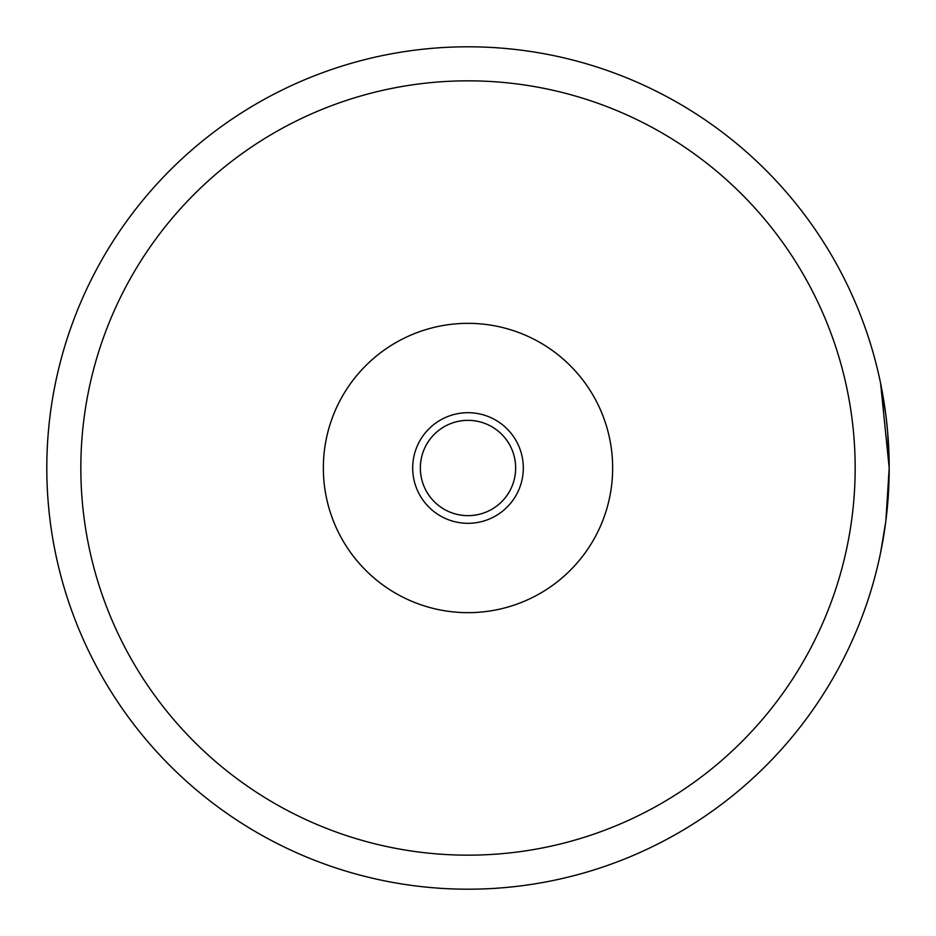 <?xml version="1.0" encoding="UTF-8"?>
<svg xmlns="http://www.w3.org/2000/svg" width="936" height="936" viewBox="0 0 936 936"><rect width="100%" height="100%" fill="white"/><g stroke="black" fill="none" stroke-linecap="round" stroke-linejoin="round"><path stroke-width="1.4" d="M612.659 468A144.659 144.659 0 0 1 468 612.659A144.659 144.659 0 0 1 323.341 468A144.659 144.659 0 0 1 468 323.341A144.659 144.659 0 0 1 612.659 468M523.306 468A55.306 55.306 0 0 1 468 523.306A55.306 55.306 0 0 1 412.694 468A55.306 55.306 0 0 1 468 412.694A55.306 55.306 0 0 1 523.306 468M420.346 468A47.654 47.654 0 0 0 468 515.654A47.654 47.654 0 0 0 515.654 468A47.654 47.654 0 0 0 468 420.346A47.654 47.654 0 0 0 420.346 468M855.165 468A387.165 387.165 0 0 0 468 80.835A387.165 387.165 0 0 0 80.835 468A387.165 387.165 0 0 0 468 855.165A387.165 387.165 0 0 0 855.165 468M46.8 468A421.2 421.2 0 0 0 468 889.2A421.2 421.2 0 0 0 889.2 468A421.2 421.2 0 0 0 468 46.8A421.2 421.2 0 0 0 46.8 468M880.905 551.21L885.854 520.989L889.2 468L880.589 383.28L885.912 415.479L887.632 431.742L889.2 468L888.814 450.087M885.269 525.447L880.402 553.656L883.689 535.872M887.082 510.12L889.001 481.092M888.943 482.414L889.2 468M883.818 535.146L885.795 521.457"/></g></svg>
